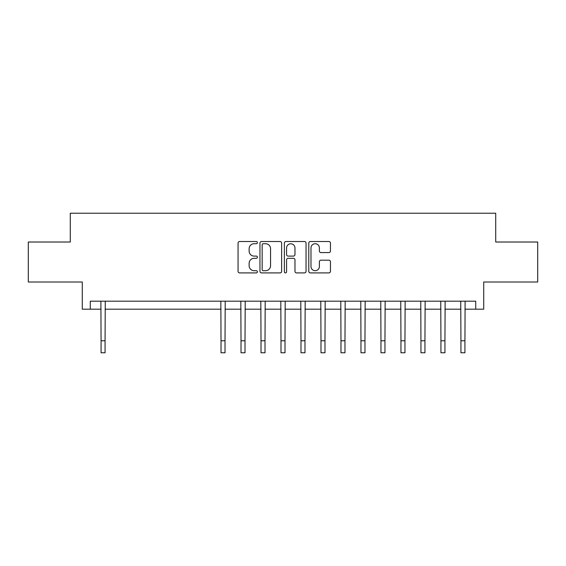 <?xml version="1.0" encoding="UTF-8"?>
<svg xmlns="http://www.w3.org/2000/svg" width="566" height="566" viewBox="0 0 566 566"><rect width="100%" height="100%" fill="white"/><g stroke="black" fill="none" stroke-linecap="round" stroke-linejoin="round"><path stroke-width="0.85" d="M257.41 242.609A1.097 1.097 0 0 0 256.313 241.512L239.63 241.512A1.571 1.571 0 0 0 238.06 243.083L238.06 271.34A1.571 1.571 0 0 0 239.63 272.911L256.313 272.911A1.097 1.097 0 0 0 257.41 271.807A1.097 1.097 0 0 0 256.313 270.711L254.155 270.711A5.023 5.023 0 0 1 249.132 265.687L249.132 263.332A5.023 5.023 0 0 1 254.155 258.308L256.313 258.308A1.097 1.097 0 0 0 257.41 257.212A1.097 1.097 0 0 0 256.313 256.108L254.155 256.108A5.023 5.023 0 0 1 249.132 251.085L249.132 248.736A5.023 5.023 0 0 1 254.155 243.713L256.313 243.713A1.097 1.097 0 0 0 257.41 242.609M328.881 252.578A1.571 1.571 0 0 0 330.452 251.007L330.452 243.083A1.571 1.571 0 0 0 328.881 241.512L310.352 241.512A1.571 1.571 0 0 0 308.788 243.083L308.788 271.34A1.571 1.571 0 0 0 310.352 272.911L328.881 272.911A1.571 1.571 0 0 0 330.452 271.34L330.452 261.761A1.571 1.571 0 0 0 328.881 260.19L320.95 260.19A1.571 1.571 0 0 0 319.38 261.761L319.38 266.515A4.203 4.203 0 0 1 315.184 270.711A4.203 4.203 0 0 1 310.982 266.515L310.982 247.908A4.203 4.203 0 0 1 315.184 243.713A4.203 4.203 0 0 1 319.38 247.908L319.38 251.007A1.571 1.571 0 0 0 320.95 252.578L328.881 252.578M90.277 309.192L90.277 301.19L475.723 301.19L475.723 309.192L483.718 309.192L483.718 282.002L537.7 282.002L537.7 242.015L495.717 242.015L495.717 213.226L70.283 213.226L70.283 242.015L28.3 242.015L28.3 282.002L82.282 282.002L82.282 309.192L101.073 309.192M281.627 243.083A1.571 1.571 0 0 0 280.057 241.512L261.534 241.512A1.571 1.571 0 0 0 259.964 243.083L259.964 271.34A1.571 1.571 0 0 0 261.534 272.911L280.057 272.911A1.571 1.571 0 0 0 281.627 271.34L281.627 243.083M285.943 241.512L304.466 241.512A1.571 1.571 0 0 1 306.036 243.083L306.036 271.34A1.571 1.571 0 0 1 304.466 272.911L296.542 272.911A1.571 1.571 0 0 1 294.971 271.34L294.971 259.879A1.571 1.571 0 0 0 293.4 258.308L288.144 258.308A1.571 1.571 0 0 0 286.573 259.879L286.573 271.807A1.097 1.097 0 0 1 285.469 272.911A1.097 1.097 0 0 1 284.373 271.807L284.373 243.083A1.571 1.571 0 0 1 285.943 241.512M105.071 309.192L221.023 309.192M225.02 309.192L241.017 309.192M245.014 309.192L261.011 309.192M265.008 309.192L280.998 309.192M285.002 309.192L300.992 309.192M304.989 309.192L320.986 309.192M324.983 309.192L340.98 309.192M344.977 309.192L360.966 309.192M364.971 309.192L380.96 309.192M384.958 309.192L400.954 309.192M404.952 309.192L420.948 309.192M424.946 309.192L440.935 309.192M444.94 309.192L460.929 309.192M464.927 309.192L475.723 309.192M263.261 243.713A1.097 1.097 0 0 0 262.157 244.809L262.157 269.614A1.097 1.097 0 0 0 263.261 270.711L265.532 270.711A5.023 5.023 0 0 0 270.562 265.687L270.562 248.736A5.023 5.023 0 0 0 265.532 243.713L263.261 243.713M294.971 247.986A4.203 4.203 0 0 0 290.768 243.79A4.203 4.203 0 0 0 286.573 247.986L286.573 254.544A1.571 1.571 0 0 0 288.144 256.108L293.4 256.108A1.571 1.571 0 0 0 294.971 254.544L294.971 247.986M100.882 301.19L101.073 340.774L105.071 340.774L105.262 301.19M101.073 340.774L101.073 352.774L105.071 352.774L105.071 340.774M220.832 301.19L221.023 340.774L225.02 340.774L225.211 301.19M221.023 340.774L221.023 352.774L225.02 352.774L225.02 340.774M240.826 301.19L241.017 340.774L245.014 340.774L245.205 301.19M241.017 340.774L241.017 352.774L245.014 352.774L245.014 340.774M260.82 301.19L261.011 340.774L265.008 340.774L265.199 301.19M261.011 340.774L261.011 352.774L265.008 352.774L265.008 340.774M280.814 301.19L280.998 340.774L285.002 340.774L285.186 301.19M280.998 340.774L280.998 352.774L285.002 352.774L285.002 340.774M300.801 301.19L300.992 340.774L304.989 340.774L305.18 301.19M300.992 340.774L300.992 352.774L304.989 352.774L304.989 340.774M320.795 301.19L320.986 340.774L324.983 340.774L325.174 301.19M320.986 340.774L320.986 352.774L324.983 352.774L324.983 340.774M340.789 301.19L340.98 340.774L344.977 340.774L345.168 301.19M340.98 340.774L340.98 352.774L344.977 352.774L344.977 340.774M360.783 301.19L360.966 340.774L364.971 340.774L365.155 301.19M360.966 340.774L360.966 352.774L364.971 352.774L364.971 340.774M380.769 301.19L380.96 340.774L384.958 340.774L385.149 301.19M380.96 340.774L380.96 352.774L384.958 352.774L384.958 340.774M400.763 301.19L400.954 340.774L404.952 340.774L405.143 301.19M400.954 340.774L400.954 352.774L404.952 352.774L404.952 340.774M420.757 301.19L420.948 340.774L424.946 340.774L425.137 301.19M420.948 340.774L420.948 352.774L424.946 352.774L424.946 340.774M440.751 301.19L440.935 340.774L444.94 340.774L445.124 301.19M440.935 340.774L440.935 352.774L444.94 352.774L444.94 340.774M460.738 301.19L460.929 340.774L464.927 340.774L465.118 301.19M460.929 340.774L460.929 352.774L464.927 352.774L464.927 340.774"/></g></svg>
